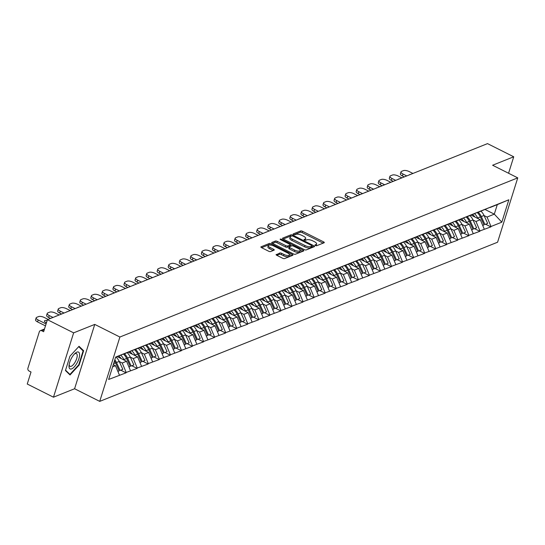 <?xml version="1.0" encoding="UTF-8"?>
<svg xmlns="http://www.w3.org/2000/svg" width="545" height="545" viewBox="0 0 545 545"><rect width="100%" height="100%" fill="white"/><g stroke="black" fill="none" stroke-linecap="round" stroke-linejoin="round"><path stroke-width="0.82" d="M315.412 245.502A0.995 0.361 17.4 0 0 316.72 245.72L324.111 242.763A1.424 0.518 17.4 0 0 324.289 242.6A1.424 0.518 17.4 0 0 323.628 241.898L302.475 231.271A1.424 0.518 17.4 0 0 300.608 230.957L293.217 233.914A0.995 0.361 17.4 0 0 293.087 234.03A0.995 0.361 17.4 0 0 293.551 234.527A0.995 0.361 17.4 0 0 294.859 234.745L295.819 234.364A4.551 1.662 17.4 0 1 301.807 235.358L303.565 236.244A4.551 1.662 17.4 0 1 305.684 238.499A4.551 1.662 17.4 0 1 305.105 239.023L304.144 239.405A0.995 0.361 17.4 0 0 304.015 239.521A0.995 0.361 17.4 0 0 304.478 240.018A0.995 0.361 17.4 0 0 305.793 240.236L306.746 239.848A4.551 1.662 17.4 0 1 312.735 240.849L314.499 241.735A4.551 1.662 17.4 0 1 316.611 243.983A4.551 1.662 17.4 0 1 316.032 244.514L315.071 244.896A0.995 0.361 17.4 0 0 314.949 245.012A0.995 0.361 17.4 0 0 315.412 245.502M276.281 254.426A1.424 0.518 17.4 0 0 276.097 254.59A1.424 0.518 17.4 0 0 276.758 255.292L282.692 258.276A1.424 0.518 17.4 0 0 284.565 258.589L292.774 255.305A1.424 0.518 17.4 0 0 292.951 255.135A1.424 0.518 17.4 0 0 292.29 254.433L271.137 243.813A1.424 0.518 17.4 0 0 269.271 243.499L261.062 246.783A1.424 0.518 17.4 0 0 260.878 246.946A1.424 0.518 17.4 0 0 261.539 247.648L268.712 251.252A1.424 0.518 17.4 0 0 270.579 251.565L274.094 250.155A1.424 0.518 17.4 0 0 274.271 249.992A1.424 0.518 17.4 0 0 273.61 249.29L270.061 247.505A3.801 1.39 17.4 0 1 268.29 245.618A3.801 1.39 17.4 0 1 273.781 246.013L287.706 253.009A3.801 1.39 17.4 0 1 289.477 254.89A3.801 1.39 17.4 0 1 283.986 254.495L281.663 253.33A1.424 0.518 17.4 0 0 279.789 253.016L276.151 254.828M94.755 324.404L73.636 332.852L47.415 319.683L487.509 143.621L513.731 156.79L492.612 165.237L517.75 177.868L119.893 337.028L94.755 324.404L74.59 388.748L99.728 401.379L119.893 337.028M304.328 249.617A1.424 0.518 17.4 0 0 306.195 249.93L314.404 246.647A1.424 0.518 17.4 0 0 314.588 246.483A1.424 0.518 17.4 0 0 313.927 245.781L292.774 235.154A1.424 0.518 17.4 0 0 290.901 234.841L282.692 238.124A1.424 0.518 17.4 0 0 282.514 238.294A1.424 0.518 17.4 0 0 283.175 238.996L304.328 249.617M303.592 250.972L295.383 254.256A1.424 0.518 17.4 0 1 293.51 253.95L272.357 243.322A1.424 0.518 17.4 0 1 271.696 242.62A1.424 0.518 17.4 0 1 271.88 242.457L275.389 241.047A1.424 0.518 17.4 0 1 277.262 241.36L285.839 245.672A1.424 0.518 17.4 0 0 287.712 245.979L290.042 245.046A1.424 0.518 17.4 0 0 290.226 244.882A1.424 0.518 17.4 0 0 289.559 244.18L280.627 239.698A0.995 0.361 17.4 0 1 280.171 239.201A0.995 0.361 17.4 0 1 281.602 239.303L303.109 250.107A1.424 0.518 17.4 0 1 303.769 250.809A1.424 0.518 17.4 0 1 303.592 250.972M99.728 401.379L497.585 242.218L517.75 177.868M120.936 370.259L126.058 372.834L126.181 372.446L122.209 363.004L119.246 361.519M126.058 372.834L108.639 379.463L115.663 357.07L508.839 199.783L501.822 222.176L491.011 226.495L487.046 217.053L484.076 215.568M485.765 224.308L490.888 226.884L491.011 226.495M490.888 226.884L479.954 230.923L475.989 221.481L473.019 219.989M474.709 228.73L479.838 231.305L479.954 230.923M479.838 231.305L468.904 235.345L464.933 225.903L461.969 224.411M463.652 233.151L468.782 235.726L468.904 235.345M468.782 235.726L457.848 239.766L453.876 230.324L450.913 228.832M452.602 237.579L457.725 240.154L457.848 239.766M457.725 240.154L446.791 244.187L442.819 234.745L439.856 233.26M441.545 242L446.668 244.576L446.791 244.187M446.668 244.576L435.734 248.609L431.763 239.173L428.799 237.681M430.489 246.422L435.612 248.997L435.734 248.609M435.612 248.997L424.678 253.037L420.713 243.595L417.743 242.103M419.432 250.843L424.562 253.418L424.678 253.037M424.562 253.418L413.621 257.458L409.656 248.016L406.693 246.524M408.375 255.271L413.505 257.846L413.621 257.458M413.505 257.846L402.571 261.879L398.599 252.437L395.636 250.952M397.319 259.692L402.448 262.268L402.571 261.879M402.448 262.268L391.514 266.301L387.543 256.859L384.579 255.373M386.269 264.114L391.392 266.689L391.514 266.301M391.392 266.689L380.458 270.722L376.486 261.287L373.523 259.795M375.212 268.535L380.335 271.11L380.458 270.722M380.335 271.11L369.401 275.15L365.436 265.708L362.466 264.216M364.155 272.956L369.278 275.532L369.401 275.15M369.278 275.532L358.344 279.571L354.379 270.129L351.409 268.637M353.099 277.385L358.229 279.96L358.344 279.571M358.229 279.96L347.294 283.993L343.323 274.551L340.359 273.065M342.042 281.806L347.172 284.381L347.294 283.993M347.172 284.381L336.238 288.414L332.266 278.972L329.303 277.487M330.985 286.227L336.115 288.802L336.238 288.414M336.115 288.802L325.181 292.842L321.209 283.4L318.246 281.908M319.935 290.649L325.058 293.224L325.181 292.842M325.058 293.224L314.124 297.263L310.153 287.821L307.189 286.329M308.879 295.07L314.002 297.645L314.124 297.263M314.002 297.645L303.068 301.685L299.103 292.243L296.133 290.751M297.822 299.498L302.945 302.073L303.068 301.685M302.945 302.073L292.011 306.106L288.046 296.664L285.083 295.179M286.765 303.919L291.895 306.494L292.011 306.106M291.895 306.494L280.961 310.527L276.989 301.085L274.026 299.6M275.709 308.341L280.839 310.916L280.961 310.527M280.839 310.916L269.904 314.956L265.933 305.513L262.969 304.021M264.659 312.762L269.782 315.337L269.904 314.956M269.782 315.337L258.848 319.377L254.876 309.935L251.913 308.443M253.602 317.183L258.725 319.758L258.848 319.377M258.725 319.758L247.791 323.798L243.819 314.356L240.856 312.864M242.545 321.611L247.668 324.186L247.791 323.798M247.668 324.186L236.734 328.219L232.77 318.777L229.799 317.292M231.489 326.033L236.619 328.608L236.734 328.219M236.619 328.608L225.678 332.641L221.713 323.205L218.749 321.714M220.432 330.454L225.562 333.029L225.678 332.641M225.562 333.029L214.628 337.069L210.656 327.627L207.693 326.135M209.375 334.875L214.505 337.45L214.628 337.069M214.505 337.45L203.571 341.49L199.599 332.048L196.636 330.556M198.326 339.303L203.448 341.872L203.571 341.49M203.448 341.872L192.514 345.911L188.543 336.469L185.579 334.984M187.269 343.725L192.392 346.3L192.514 345.911M192.392 346.3L181.458 350.333L177.493 340.891L174.523 339.406M176.212 348.146L181.335 350.721L181.458 350.333M181.335 350.721L170.401 354.754L166.436 345.319L163.466 343.827M165.155 352.567L170.285 355.142L170.401 354.754M170.285 355.142L159.351 359.182L155.38 349.74L152.416 348.248M154.099 356.989L159.229 359.564L159.351 359.182M159.229 359.564L148.294 363.604L144.323 354.161L141.359 352.669M143.042 361.417L148.172 363.992L148.294 363.604M148.172 363.992L137.238 368.025L133.266 358.583L130.303 357.098M131.992 365.838L137.115 368.413L137.238 368.025M137.115 368.413L126.181 372.446M124.989 353.378L133.198 350.054M137.524 348.323L125.193 353.48M122.209 363.004L126.535 361.281L117.304 356.641M130.507 370.716L126.535 361.281M136.046 348.957L144.255 345.632M148.581 343.902L136.25 349.059M133.266 358.583L137.592 356.852L128.361 352.22M141.557 366.294L137.592 356.852M147.102 344.535L155.311 341.211M159.631 339.481L147.307 344.638M144.323 354.161L148.649 352.431L139.418 347.799M152.614 361.873L148.649 352.431M158.159 340.114L166.368 336.79M170.687 335.059L158.363 340.216M155.38 349.74L159.699 348.01L150.468 343.37M163.67 357.452L159.699 348.01M169.216 335.693L177.418 332.361M181.744 330.638L169.42 335.795M166.436 345.319L170.755 343.588L161.524 338.949M174.727 353.031L170.755 343.588M180.272 331.265L188.475 327.94M192.801 326.21L180.477 331.367M177.493 340.891L181.812 339.16L172.581 334.528M185.784 348.602L181.812 339.16M191.322 326.843L199.531 323.519M203.857 321.788L191.527 326.946M188.543 336.469L192.869 334.739L183.638 330.107M196.84 344.181L192.869 334.739M202.379 322.422L210.588 319.097M214.914 317.367L202.583 322.524M199.599 332.048L203.925 330.318L194.694 325.678M207.89 339.76L203.925 330.318M213.436 318.001L221.645 314.676M225.964 312.946L213.64 318.103M210.656 327.627L214.982 325.896L205.751 321.257M218.947 335.339L214.982 325.896M224.492 313.573L232.701 310.248M237.021 308.524L224.697 313.682M221.713 323.205L226.032 321.475L216.801 316.836M230.004 330.917L226.032 321.475M235.549 309.151L243.751 305.827M248.077 304.096L235.753 309.253M232.77 318.777L237.089 317.047L227.858 312.414M241.06 326.489L237.089 317.047M246.599 304.73L254.808 301.405M259.134 299.675L246.81 304.832M243.819 314.356L248.145 312.626L238.914 307.993M252.117 322.068L248.145 312.626M257.656 300.309L265.865 296.984M270.191 295.254L257.86 300.411M254.876 309.935L259.202 308.204L249.971 303.565M263.174 317.646L259.202 308.204M268.712 295.887L276.921 292.563M281.24 290.832L268.917 295.99M265.933 305.513L270.259 303.783L261.028 299.144M274.224 313.225L270.259 303.783M279.769 291.459L287.978 288.135M292.297 286.404L279.973 291.568M276.989 301.085L281.309 299.362L272.078 294.722M285.28 308.797L281.309 299.362M290.826 287.038L299.035 283.713M303.354 281.983L291.03 287.14M288.046 296.664L292.365 294.934L283.134 290.301M296.337 304.376L292.365 294.934M301.882 282.617L310.085 279.292M314.411 277.562L302.087 282.719M299.103 292.243L303.422 290.512L294.191 285.88M307.394 299.954L303.422 290.512M312.932 278.195L321.141 274.871M325.467 273.14L313.137 278.297M310.153 287.821L314.479 286.091L305.248 281.452M318.45 295.533L314.479 286.091M323.989 273.774L332.198 270.449M336.524 268.719L324.193 273.876M321.209 283.4L325.535 281.67L316.304 277.03M329.5 291.112L325.535 281.67M335.046 269.346L343.255 266.021M347.574 264.291L335.25 269.448M332.266 278.972L336.592 277.248L327.361 272.609M340.557 286.684L336.592 277.248M346.102 264.925L354.311 261.6M358.63 259.87L346.307 265.027M343.323 274.551L347.642 272.82L338.411 268.188M351.614 282.262L347.642 272.82M357.159 260.503L365.361 257.179M369.687 255.448L357.363 260.605M354.379 270.129L358.699 268.399L349.468 263.766M362.67 277.841L358.699 268.399M368.216 256.082L376.418 252.757M380.744 251.027L368.42 256.184M365.436 265.708L369.755 263.978L360.524 259.338M373.727 273.42L369.755 263.978M379.266 251.661L387.475 248.329M391.8 246.606L379.47 251.763M376.486 261.287L380.812 259.556L371.581 254.917M384.784 268.998L380.812 259.556M390.322 247.232L398.531 243.908M402.85 242.178L390.527 247.335M387.543 256.859L391.869 255.128L382.638 250.496M395.834 264.57L391.869 255.128M401.379 242.811L409.588 239.487M413.907 237.756L401.583 242.913M398.599 252.437L402.925 250.707L393.694 246.074M406.89 260.149L402.925 250.707M412.436 238.39L420.645 235.065M424.964 233.335L412.64 238.492M409.656 248.016L413.975 246.285L404.744 241.646M417.947 255.728L413.975 246.285M423.492 233.969L431.695 230.644M436.02 228.914L423.697 234.071M420.713 243.595L425.032 241.864L415.801 237.225M429.004 251.306L425.032 241.864M434.542 229.54L442.751 226.216M447.077 224.492L434.753 229.649M431.763 239.173L436.089 237.443L426.858 232.804M440.06 246.885L436.089 237.443M445.599 225.119L453.808 221.795M458.134 220.064L445.803 225.221M442.819 234.745L447.145 233.015L437.914 228.382M451.117 242.457L447.145 233.015M456.656 220.698L464.865 217.373M469.184 215.643L456.86 220.8M453.876 230.324L458.202 228.593L448.971 223.961M462.167 238.036L458.202 228.593M467.712 216.276L475.921 212.952M480.24 211.222L467.917 216.379M464.933 225.903L469.252 224.172L460.021 219.533M473.224 233.614L469.252 224.172M478.769 211.855L486.978 208.531M491.297 206.8L478.973 211.957M475.989 221.481L480.308 219.751L471.078 215.112M484.28 229.193L480.308 219.751M489.826 207.427L498.028 204.103M487.046 217.053L494.308 214.151L497.292 204.627L490.03 207.536M485.023 209.484L494.308 214.151L501.822 222.176M497.292 204.627L508.839 199.783M508.567 173.256L513.731 156.79M73.636 332.852L53.471 397.196L27.25 384.027L31.024 371.997L29.103 371.036A2.173 1.846 -111.8 0 1 27.918 368.202L39.329 331.782A2.173 1.846 -111.8 0 1 41.727 330.754L43.641 331.714L47.415 319.683M53.471 397.196L74.59 388.748M126.467 352.751L115.581 357.329M112.597 366.853L115.479 365.702L113.299 364.605M119.45 375.144L115.479 365.702M83.623 350.721L79.032 346.293L69.944 356.198L65.448 370.539L70.039 374.974L79.127 365.061L83.623 350.721L82.132 349.972M315.868 245.679A4.551 1.662 17.4 0 0 316.209 245.27L316.611 243.983M304.941 240.188A4.551 1.662 17.4 0 0 305.282 239.78L305.684 238.499M323.158 243.145L302.073 232.558A1.424 0.518 17.4 0 0 300.206 232.245L294.048 234.711M291.418 236.121A1.424 0.518 17.4 0 0 290.499 236.128L283.243 239.03M313.45 247.028L312.026 246.313M311.999 246.129A0.995 0.361 17.4 0 0 312.122 246.013A0.995 0.361 17.4 0 0 311.658 245.522L293.094 236.196A0.995 0.361 17.4 0 0 291.786 235.978L290.771 236.38A4.551 1.662 17.4 0 0 290.192 236.905A4.551 1.662 17.4 0 0 292.311 239.16L305.002 245.536A4.551 1.662 17.4 0 0 310.984 246.531L311.999 246.129L311.59 247.416A0.995 0.361 17.4 0 0 311.72 247.301A0.995 0.361 17.4 0 0 311.679 247.13M290.192 236.905L289.79 238.192A4.551 1.662 17.4 0 0 291.909 240.447L292.311 239.16M311.59 247.416L310.582 247.818A4.551 1.662 17.4 0 1 304.601 246.817L291.909 240.447M272.432 243.356L274.987 242.334L275.389 241.047M289.763 245.931A1.424 0.518 17.4 0 1 289.817 246.17A1.424 0.518 17.4 0 1 289.64 246.333L287.31 247.267A1.424 0.518 17.4 0 1 285.437 246.953L276.86 242.648A1.424 0.518 17.4 0 0 274.987 242.334M290.158 245.093L291.704 245.87M300.213 250.141L302.632 251.354M294.743 250.141A3.801 1.39 17.4 0 0 300.234 250.536A3.801 1.39 17.4 0 0 298.462 248.649L293.557 246.19A1.424 0.518 17.4 0 0 291.684 245.877L289.354 246.81A1.424 0.518 17.4 0 0 289.177 246.974A1.424 0.518 17.4 0 0 289.838 247.675L294.743 250.141L294.341 251.429A3.801 1.39 17.4 0 0 299.832 251.817L300.234 250.536M288.952 248.098A1.424 0.518 17.4 0 0 288.768 248.261A1.424 0.518 17.4 0 0 289.429 248.963L289.838 247.675M294.341 251.429L289.429 248.963M289.477 254.89L289.068 256.177A3.801 1.39 17.4 0 1 283.577 255.782L281.261 254.617A1.424 0.518 17.4 0 0 279.387 254.304L276.833 255.333M268.29 245.618L267.888 246.905A3.801 1.39 17.4 0 0 269.652 248.792L270.061 247.505M273.14 250.536L269.652 248.792M270.674 245.066A1.424 0.518 17.4 0 0 268.869 244.787L261.614 247.689M291.82 255.687L289.456 254.495M78.705 364.85L79.127 365.061M412.933 173.46L409.179 171.573A4.346 1.587 17.4 0 0 403.464 170.619L401.549 171.382A4.346 1.587 17.4 0 0 400.991 171.893A4.346 1.587 17.4 0 0 403.014 174.039L402.408 175.974L404.288 176.914M402.408 175.974A4.346 1.587 -162.6 0 1 400.391 173.821L400.991 171.893M403.014 174.039L406.768 175.926M409.295 174.911A3.406 1.24 -162.6 0 1 410.399 174.468M480.935 211.167A11.881 10.096 68.2 0 1 484.035 215.473L481.31 216.569A11.881 10.096 -111.8 0 0 478.081 212.148M481.31 216.569L484.941 224.506L487.666 223.416L484.035 215.473M487.666 223.416L484.941 224.506M472.508 214.532A9.708 8.25 68.2 0 1 475.002 217.08M474.511 213.674A11.881 10.096 68.2 0 1 477.658 218.027L477.89 218.531M482.727 225.494L484.015 224.874L480.383 216.937A11.881 10.096 -111.8 0 0 477.182 212.536M484.015 224.874L482.686 225.405M401.876 177.881L398.123 175.994A4.346 1.587 17.4 0 0 392.407 175.04L390.493 175.81A4.346 1.587 17.4 0 0 389.934 176.314A4.346 1.587 17.4 0 0 391.957 178.46L391.351 180.395L393.231 181.335M391.351 180.395A4.346 1.587 -162.6 0 1 389.334 178.242L389.934 176.314M391.957 178.46L395.711 180.347M398.238 179.332A3.406 1.24 -162.6 0 1 399.342 178.889M469.879 215.595A11.881 10.096 68.2 0 1 472.978 219.901L470.253 220.991A11.881 10.096 -111.8 0 0 467.024 216.569M470.253 220.991L473.884 228.927L476.609 227.837L472.978 219.901M476.609 227.837L473.884 228.927M461.452 218.954A9.708 8.25 68.2 0 1 463.945 221.502M463.454 218.102A11.881 10.096 68.2 0 1 466.602 222.449L466.833 222.959M471.67 229.915L472.965 229.295L469.334 221.359A11.881 10.096 -111.8 0 0 466.125 216.958M472.965 229.295L471.636 229.827M390.82 182.303L387.066 180.415A4.346 1.587 17.4 0 0 381.35 179.469L379.436 180.232A4.346 1.587 17.4 0 0 378.884 180.736A4.346 1.587 17.4 0 0 380.901 182.888L380.294 184.816L382.174 185.763M380.294 184.816A4.346 1.587 -162.6 0 1 378.278 182.664L378.884 180.736M380.901 182.888L384.654 184.769M387.182 183.76A3.406 1.24 -162.6 0 1 388.285 183.318M458.822 220.016A11.881 10.096 68.2 0 1 461.922 224.322L459.197 225.412A11.881 10.096 -111.8 0 0 455.967 220.991M459.197 225.412L462.828 233.355L465.553 232.259L461.922 224.322M465.553 232.259L462.828 233.355M450.395 223.382A9.708 8.25 68.2 0 1 452.888 225.93M452.398 222.523A11.881 10.096 68.2 0 1 455.545 226.87L455.777 227.381M460.614 234.343L461.908 233.723L458.277 225.78A11.881 10.096 -111.8 0 0 455.068 221.379M461.908 233.723L460.58 234.255M379.763 186.724L376.009 184.844A4.346 1.587 17.4 0 0 370.293 183.89L368.379 184.653A4.346 1.587 17.4 0 0 367.827 185.157A4.346 1.587 17.4 0 0 369.844 187.31L369.244 189.238L371.125 190.185M369.244 189.238A4.346 1.587 -162.6 0 1 367.221 187.092L367.827 185.157M369.844 187.31L373.598 189.19M376.125 188.182A3.406 1.24 -162.6 0 1 377.235 187.739M447.772 224.438A11.881 10.096 68.2 0 1 450.872 228.743L448.14 229.833A11.881 10.096 -111.8 0 0 444.911 225.412M448.14 229.833L451.771 237.777L454.503 236.687L450.872 228.743M454.503 236.687L451.771 237.777M439.338 227.803A9.708 8.25 68.2 0 1 441.832 230.351M441.341 226.945A11.881 10.096 68.2 0 1 444.488 231.298L444.72 231.802M449.557 238.765L450.851 238.145L447.22 230.201A11.881 10.096 -111.8 0 0 444.012 225.8M450.851 238.145L449.523 238.676M368.706 191.145L364.959 189.265A4.346 1.587 17.4 0 0 359.237 188.311L357.329 189.074A4.346 1.587 17.4 0 0 356.771 189.578A4.346 1.587 17.4 0 0 358.794 191.731L358.188 193.659L360.068 194.606M358.188 193.659A4.346 1.587 -162.6 0 1 356.164 191.513L356.771 189.578M358.794 191.731L362.541 193.618M365.075 192.603A3.406 1.24 -162.6 0 1 366.179 192.16M436.715 228.859A11.881 10.096 68.2 0 1 439.815 233.165L437.083 234.255A11.881 10.096 -111.8 0 0 433.861 229.84M437.083 234.255L440.714 242.198L443.446 241.108L439.815 233.165M443.446 241.108L440.714 242.198M428.288 232.225A9.708 8.25 68.2 0 1 430.775 234.772M430.284 231.366A11.881 10.096 68.2 0 1 433.439 235.719L433.67 236.223M438.507 243.186L439.795 242.566L436.163 234.629A11.881 10.096 -111.8 0 0 432.955 230.222M439.795 242.566L438.466 243.097M357.649 195.573L353.903 193.686A4.346 1.587 17.4 0 0 348.187 192.732L346.273 193.502A4.346 1.587 17.4 0 0 345.714 194.006A4.346 1.587 17.4 0 0 347.737 196.152L347.131 198.087L349.011 199.027M347.131 198.087A4.346 1.587 -162.6 0 1 345.108 195.934L345.714 194.006M347.737 196.152L351.484 198.039M354.018 197.024A3.406 1.24 -162.6 0 1 355.122 196.582M425.659 233.287A11.881 10.096 68.2 0 1 428.758 237.586L426.033 238.683A11.881 10.096 -111.8 0 0 422.804 234.261M426.033 238.683L429.658 246.619L432.389 245.529L428.758 237.586M432.389 245.529L429.658 246.619M417.232 236.646A9.708 8.25 68.2 0 1 419.718 239.194M419.228 235.794A11.881 10.096 68.2 0 1 422.382 240.141L422.613 240.645M427.45 247.607L428.738 246.987L425.107 239.051A11.881 10.096 -111.8 0 0 421.898 234.65M428.738 246.987L427.409 247.519M68.997 366.288A9.415 3.577 116.7 0 0 74.331 366.833A9.415 3.577 116.7 0 0 79.597 354.734A9.415 3.577 116.7 0 0 74.985 353.46A9.415 3.577 116.7 0 0 69.052 365.273A9.415 3.577 116.7 0 0 68.997 366.288M69.195 364.326A7.126 2.711 116.7 0 0 69.195 364.339A7.126 2.711 116.7 0 0 70.005 366.329A7.126 2.711 116.7 0 0 74.495 363.127A7.126 2.711 116.7 0 0 77.22 355.585A7.126 2.711 116.7 0 0 76.402 353.589A7.126 2.711 116.7 0 0 74.311 354.141M78.691 346.654L83.099 350.912L78.746 364.809L69.944 374.401L65.564 370.178M68.929 373.897L69.944 374.401M346.6 199.995L342.846 198.108A4.346 1.587 17.4 0 0 337.13 197.154L335.216 197.924A4.346 1.587 17.4 0 0 334.657 198.428A4.346 1.587 17.4 0 0 336.681 200.574L336.074 202.508L337.954 203.448M336.074 202.508A4.346 1.587 -162.6 0 1 334.058 200.356L334.657 198.428M336.681 200.574L340.434 202.461M342.962 201.446A3.406 1.24 -162.6 0 1 344.065 201.003M414.602 237.709A11.881 10.096 68.2 0 1 417.702 242.014L414.977 243.104A11.881 10.096 -111.8 0 0 411.748 238.683M414.977 243.104L418.608 251.041L421.333 249.951L417.702 242.014M421.333 249.951L418.608 251.041M406.175 241.074A9.708 8.25 68.2 0 1 408.668 243.615M408.178 240.216A11.881 10.096 68.2 0 1 411.325 244.562L411.557 245.073M416.394 252.028L417.681 251.409L414.05 243.472A11.881 10.096 -111.8 0 0 410.848 239.071M417.681 251.409L416.353 251.94M335.543 204.416L331.789 202.536A4.346 1.587 17.4 0 0 326.074 201.582L324.159 202.345A4.346 1.587 17.4 0 0 323.607 202.849A4.346 1.587 17.4 0 0 325.624 205.002L325.018 206.93L326.898 207.877M325.018 206.93A4.346 1.587 -162.6 0 1 323.001 204.777L323.607 202.849M325.624 205.002L329.378 206.882M331.905 205.874A3.406 1.24 -162.6 0 1 333.009 205.431M403.545 242.13A11.881 10.096 68.2 0 1 406.645 246.435L403.92 247.525A11.881 10.096 -111.8 0 0 400.691 243.104M403.92 247.525L407.551 255.469L410.276 254.372L406.645 246.435M410.276 254.372L407.551 255.469M395.118 245.495A9.708 8.25 68.2 0 1 397.612 248.043M397.121 244.637A11.881 10.096 68.2 0 1 400.268 248.983L400.5 249.494M405.337 256.457L406.631 255.837L403 247.893A11.881 10.096 -111.8 0 0 399.792 243.492M406.631 255.837L405.303 256.368M324.486 208.837L320.733 206.957A4.346 1.587 17.4 0 0 315.017 206.003L313.103 206.766A4.346 1.587 17.4 0 0 312.551 207.27A4.346 1.587 17.4 0 0 314.567 209.423L313.968 211.351L315.841 212.298M313.968 211.351A4.346 1.587 -162.6 0 1 311.944 209.205L312.551 207.27M314.567 209.423L318.321 211.303M320.848 210.295A3.406 1.24 -162.6 0 1 321.959 209.852M392.489 246.551A11.881 10.096 68.2 0 1 395.595 250.857L392.863 251.947A11.881 10.096 -111.8 0 0 389.634 247.532M392.863 251.947L396.494 259.89L399.226 258.8L395.595 250.857M399.226 258.8L396.494 259.89M384.062 249.917A9.708 8.25 68.2 0 1 386.555 252.464M386.064 249.058A11.881 10.096 68.2 0 1 389.212 253.411L389.443 253.916M394.28 260.878L395.575 260.258L391.944 252.315A11.881 10.096 -111.8 0 0 388.735 247.914M395.575 260.258L394.246 260.789M313.43 213.265L309.683 211.378A4.346 1.587 17.4 0 0 303.96 210.424L302.046 211.188A4.346 1.587 17.4 0 0 301.494 211.692A4.346 1.587 17.4 0 0 303.517 213.844L302.911 215.772L304.791 216.719M302.911 215.772A4.346 1.587 -162.6 0 1 300.888 213.626L301.494 211.692M303.517 213.844L307.264 215.731M309.798 214.716A3.406 1.24 -162.6 0 1 310.902 214.274M381.439 250.972A11.881 10.096 68.2 0 1 384.538 255.278L381.807 256.368A11.881 10.096 -111.8 0 0 378.584 251.953M381.807 256.368L385.438 264.311L388.169 263.221L384.538 255.278M388.169 263.221L385.438 264.311M373.012 254.338A9.708 8.25 68.2 0 1 375.498 256.886M375.008 253.48A11.881 10.096 68.2 0 1 378.155 257.833L378.394 258.337M383.224 265.299L384.518 264.679L380.887 256.743A11.881 10.096 -111.8 0 0 377.678 252.335M384.518 264.679L383.19 265.211M302.373 217.687L298.626 215.8A4.346 1.587 17.4 0 0 292.903 214.846L290.996 215.616A4.346 1.587 17.4 0 0 290.437 216.12A4.346 1.587 17.4 0 0 292.461 218.266L291.854 220.2L293.735 221.141M291.854 220.2A4.346 1.587 -162.6 0 1 289.831 218.048L290.437 216.12M292.461 218.266L296.208 220.153M298.742 219.138A3.406 1.24 -162.6 0 1 299.845 218.695M370.382 255.401A11.881 10.096 68.2 0 1 373.482 259.699L370.75 260.796A11.881 10.096 -111.8 0 0 367.528 256.375M370.75 260.796L374.381 268.733L377.113 267.643L373.482 259.699M377.113 267.643L374.381 268.733M361.955 258.759A9.708 8.25 68.2 0 1 364.442 261.307M363.951 257.908A11.881 10.096 68.2 0 1 367.105 262.254L367.337 262.758M372.174 269.721L373.461 269.101L369.83 261.164A11.881 10.096 -111.8 0 0 366.621 256.763M373.461 269.101L372.133 269.632M291.323 222.108L287.569 220.221A4.346 1.587 17.4 0 0 281.854 219.267L279.939 220.037A4.346 1.587 17.4 0 0 279.381 220.541A4.346 1.587 17.4 0 0 281.404 222.687L280.798 224.622L282.678 225.562M280.798 224.622A4.346 1.587 -162.6 0 1 278.774 222.469L279.381 220.541M281.404 222.687L285.151 224.574M287.685 223.559A3.406 1.24 -162.6 0 1 288.789 223.123M359.325 259.822A11.881 10.096 68.2 0 1 362.425 264.127L359.7 265.217A11.881 10.096 -111.8 0 0 356.471 260.796M359.7 265.217L363.331 273.154L366.056 272.064L362.425 264.127M366.056 272.064L363.331 273.154M350.898 263.187A9.708 8.25 68.2 0 1 353.392 265.728M352.901 262.329A11.881 10.096 68.2 0 1 356.048 266.675L356.28 267.186M361.117 274.142L362.405 273.529L358.774 265.585A11.881 10.096 -111.8 0 0 355.572 261.184M362.405 273.529L361.076 274.06M280.266 226.529L276.513 224.649A4.346 1.587 17.4 0 0 270.797 223.695L268.883 224.458A4.346 1.587 17.4 0 0 268.324 224.962A4.346 1.587 17.4 0 0 270.347 227.115L269.741 229.043L271.621 229.99M269.741 229.043A4.346 1.587 -162.6 0 1 267.724 226.89L268.324 224.962M270.347 227.115L274.101 228.995M276.628 227.987A3.406 1.24 -162.6 0 1 277.732 227.544M348.269 264.243A11.881 10.096 68.2 0 1 351.368 268.549L348.643 269.639A11.881 10.096 -111.8 0 0 345.414 265.217M348.643 269.639L352.274 277.582L354.999 276.485L351.368 268.549M354.999 276.485L352.274 277.582M339.842 267.609A9.708 8.25 68.2 0 1 342.335 270.156M341.844 266.75A11.881 10.096 68.2 0 1 344.992 271.097L345.223 271.608M350.06 278.57L351.348 277.95L347.724 270.007A11.881 10.096 -111.8 0 0 344.515 265.606M351.348 277.95L350.026 278.481M269.21 230.951L265.456 229.07A4.346 1.587 17.4 0 0 259.74 228.117L257.826 228.88A4.346 1.587 17.4 0 0 257.274 229.384A4.346 1.587 17.4 0 0 259.291 231.536L258.684 233.464L260.565 234.411M258.684 233.464A4.346 1.587 -162.6 0 1 256.668 231.318L257.274 229.384M259.291 231.536L263.044 233.417M265.572 232.408A3.406 1.24 -162.6 0 1 266.675 231.966M337.212 268.665A11.881 10.096 68.2 0 1 340.312 272.97L337.587 274.06A11.881 10.096 -111.8 0 0 334.358 269.646M337.587 274.06L341.218 282.003L343.943 280.913L340.312 272.97M343.943 280.913L341.218 282.003M328.785 272.03A9.708 8.25 68.2 0 1 331.278 274.578M330.788 271.172A11.881 10.096 68.2 0 1 333.935 275.525L334.167 276.029M339.004 282.991L340.298 282.371L336.667 274.428A11.881 10.096 -111.8 0 0 333.458 270.027M340.298 282.371L338.97 282.903M258.153 235.379L254.399 233.492A4.346 1.587 17.4 0 0 248.684 232.538L246.769 233.301A4.346 1.587 17.4 0 0 246.217 233.805A4.346 1.587 17.4 0 0 248.234 235.958L247.634 237.886L249.515 238.833M247.634 237.886A4.346 1.587 -162.6 0 1 245.611 235.74L246.217 233.805M248.234 235.958L251.988 237.845M254.515 236.83A3.406 1.24 -162.6 0 1 255.625 236.387M326.155 273.086A11.881 10.096 68.2 0 1 329.262 277.391L326.53 278.481A11.881 10.096 -111.8 0 0 323.301 274.067M326.53 278.481L330.161 286.425L332.893 285.335L329.262 277.391M332.893 285.335L330.161 286.425M317.728 276.451A9.708 8.25 68.2 0 1 320.222 278.999M319.731 275.593A11.881 10.096 68.2 0 1 322.878 279.946L323.11 280.45M327.947 287.413L329.241 286.793L325.61 278.856A11.881 10.096 -111.8 0 0 322.402 274.448M329.241 286.793L327.913 287.324M247.096 239.8L243.349 237.913A4.346 1.587 17.4 0 0 237.627 236.959L235.713 237.729A4.346 1.587 17.4 0 0 235.161 238.233A4.346 1.587 17.4 0 0 237.184 240.379L236.578 242.314L238.458 243.254M236.578 242.314A4.346 1.587 -162.6 0 1 234.554 240.161L235.161 238.233M237.184 240.379L240.931 242.266M243.465 241.251A3.406 1.24 -162.6 0 1 244.569 240.808M315.105 277.514A11.881 10.096 68.2 0 1 318.205 281.813L315.473 282.909A11.881 10.096 -111.8 0 0 312.251 278.488M315.473 282.909L319.104 290.846L321.836 289.756L318.205 281.813M321.836 289.756L319.104 290.846M306.678 280.873A9.708 8.25 68.2 0 1 309.165 283.42M308.674 280.021A11.881 10.096 68.2 0 1 311.829 284.367L312.06 284.872M316.897 291.834L318.185 291.214L314.554 283.277A11.881 10.096 -111.8 0 0 311.345 278.877M318.185 291.214L316.856 291.745M236.04 244.221L232.293 242.334A4.346 1.587 17.4 0 0 226.577 241.381L224.663 242.15A4.346 1.587 17.4 0 0 224.104 242.654A4.346 1.587 17.4 0 0 226.127 244.8L225.521 246.735L227.401 247.675M225.521 246.735A4.346 1.587 -162.6 0 1 223.498 244.582L224.104 242.654M226.127 244.8L229.874 246.687M232.408 245.672A3.406 1.24 -162.6 0 1 233.512 245.236M304.049 281.935A11.881 10.096 68.2 0 1 307.148 286.241L304.417 287.331A11.881 10.096 -111.8 0 0 301.194 282.909M304.417 287.331L308.048 295.267L310.779 294.177L307.148 286.241M310.779 294.177L308.048 295.267M295.622 285.301A9.708 8.25 68.2 0 1 298.108 287.849M297.618 284.442A11.881 10.096 68.2 0 1 300.772 288.789L301.003 289.3M305.84 296.255L307.128 295.642L303.497 287.699A11.881 10.096 -111.8 0 0 300.288 283.298M307.128 295.642L305.8 296.173M224.99 248.643L221.236 246.762A4.346 1.587 17.4 0 0 215.52 245.809L213.606 246.572A4.346 1.587 17.4 0 0 213.047 247.076A4.346 1.587 17.4 0 0 215.071 249.228L214.464 251.156L216.345 252.103M214.464 251.156A4.346 1.587 -162.6 0 1 212.448 249.004L213.047 247.076M215.071 249.228L218.824 251.109M221.352 250.101A3.406 1.24 -162.6 0 1 222.455 249.658M292.992 286.357A11.881 10.096 68.2 0 1 296.092 290.662L293.367 291.752A11.881 10.096 -111.8 0 0 290.138 287.331M293.367 291.752L296.998 299.696L299.723 298.599L296.092 290.662M299.723 298.599L296.998 299.696M284.565 289.722A9.708 8.25 68.2 0 1 287.058 292.27M286.568 288.864A11.881 10.096 68.2 0 1 289.715 293.21L289.947 293.721M294.784 300.683L296.071 300.063L292.44 292.12A11.881 10.096 -111.8 0 0 289.238 287.719M296.071 300.063L294.743 300.595M213.933 253.064L210.179 251.184A4.346 1.587 17.4 0 0 204.464 250.23L202.549 250.993A4.346 1.587 17.4 0 0 201.997 251.497A4.346 1.587 17.4 0 0 204.014 253.65L203.408 255.578L205.288 256.525M203.408 255.578A4.346 1.587 -162.6 0 1 201.391 253.432L201.997 251.497M204.014 253.65L207.768 255.53M210.295 254.522A3.406 1.24 -162.6 0 1 211.399 254.079M281.935 290.778A11.881 10.096 68.2 0 1 285.035 295.083L282.31 296.173A11.881 10.096 -111.8 0 0 279.081 291.759M282.31 296.173L285.941 304.117L288.666 303.027L285.035 295.083M288.666 303.027L285.941 304.117M273.508 294.143A9.708 8.25 68.2 0 1 276.002 296.691M275.511 293.285A11.881 10.096 68.2 0 1 278.659 297.638L278.89 298.142M283.727 305.105L285.021 304.485L281.39 296.541A11.881 10.096 -111.8 0 0 278.182 292.14M285.021 304.485L283.693 305.016M202.876 257.492L199.123 255.605A4.346 1.587 17.4 0 0 193.407 254.651L191.493 255.414A4.346 1.587 17.4 0 0 190.941 255.925A4.346 1.587 17.4 0 0 192.957 258.071L192.351 259.999L194.231 260.946M192.351 259.999A4.346 1.587 -162.6 0 1 190.334 257.853L190.941 255.925M192.957 258.071L196.711 259.958M199.238 258.943A3.406 1.24 -162.6 0 1 200.342 258.5M270.879 295.199A11.881 10.096 68.2 0 1 273.985 299.505L271.253 300.602A11.881 10.096 -111.8 0 0 268.024 296.18M271.253 300.602L274.884 308.538L277.609 307.448L273.985 299.505M277.609 307.448L274.884 308.538M262.452 298.565A9.708 8.25 68.2 0 1 264.945 301.113M264.454 297.706A11.881 10.096 68.2 0 1 267.602 302.059L267.833 302.564M272.67 309.526L273.965 308.906L270.334 300.969A11.881 10.096 -111.8 0 0 267.125 296.569M273.965 308.906L272.636 309.437M191.82 261.913L188.073 260.026A4.346 1.587 17.4 0 0 182.35 259.073L180.436 259.842A4.346 1.587 17.4 0 0 179.884 260.347A4.346 1.587 17.4 0 0 181.901 262.492L181.301 264.427L183.181 265.367M181.301 264.427A4.346 1.587 -162.6 0 1 179.278 262.274L179.884 260.347M181.901 262.492L185.654 264.38M188.182 263.364A3.406 1.24 -162.6 0 1 189.292 262.922M259.829 299.627A11.881 10.096 68.2 0 1 262.928 303.933L260.197 305.023A11.881 10.096 -111.8 0 0 256.967 300.602M260.197 305.023L263.828 312.959L266.56 311.869L262.928 303.933M266.56 311.869L263.828 312.959M251.395 302.986A9.708 8.25 68.2 0 1 253.888 305.534M253.398 302.134A11.881 10.096 68.2 0 1 256.545 306.481L256.777 306.992M261.614 313.947L262.908 313.327L259.277 305.391A11.881 10.096 -111.8 0 0 256.068 300.99M262.908 313.327L261.58 313.859M180.763 266.335L177.016 264.448A4.346 1.587 17.4 0 0 171.293 263.501L169.386 264.264A4.346 1.587 17.4 0 0 168.827 264.768A4.346 1.587 17.4 0 0 170.851 266.921L170.244 268.849L172.125 269.795M170.244 268.849A4.346 1.587 -162.6 0 1 168.221 266.696L168.827 264.768M170.851 266.921L174.598 268.801M177.132 267.793A3.406 1.24 -162.6 0 1 178.235 267.35M248.772 304.049A11.881 10.096 68.2 0 1 251.872 308.354L249.14 309.444A11.881 10.096 -111.8 0 0 245.918 305.023M249.14 309.444L252.771 317.388L255.503 316.291L251.872 308.354M255.503 316.291L252.771 317.388M240.345 307.414A9.708 8.25 68.2 0 1 242.832 309.962M242.341 306.556A11.881 10.096 68.2 0 1 245.495 310.902L245.727 311.413M250.564 318.375L251.851 317.755L248.22 309.812A11.881 10.096 -111.8 0 0 245.012 305.411M251.851 317.755L250.523 318.287M169.706 270.756L165.959 268.876A4.346 1.587 17.4 0 0 160.244 267.922L158.329 268.685A4.346 1.587 17.4 0 0 157.771 269.189A4.346 1.587 17.4 0 0 159.794 271.342L159.188 273.27L161.068 274.217M159.188 273.27A4.346 1.587 -162.6 0 1 157.164 271.124L157.771 269.189M159.794 271.342L163.541 273.222M166.075 272.214A3.406 1.24 -162.6 0 1 167.179 271.771M237.715 308.47A11.881 10.096 68.2 0 1 240.815 312.776L238.09 313.866A11.881 10.096 -111.8 0 0 234.861 309.444M238.09 313.866L241.714 321.809L244.446 320.719L240.815 312.776M244.446 320.719L241.714 321.809M229.288 311.835A9.708 8.25 68.2 0 1 231.775 314.383M231.284 310.977A11.881 10.096 68.2 0 1 234.439 315.323L234.67 315.834M239.507 322.797L240.795 322.177L237.164 314.233A11.881 10.096 -111.8 0 0 233.955 309.833M240.795 322.177L239.466 322.708M158.656 275.177L154.903 273.297A4.346 1.587 17.4 0 0 149.187 272.343L147.273 273.106A4.346 1.587 17.4 0 0 146.714 273.61A4.346 1.587 17.4 0 0 148.737 275.763L148.131 277.691L150.011 278.638M148.131 277.691A4.346 1.587 -162.6 0 1 146.114 275.545L146.714 273.61M148.737 275.763L152.491 277.65M155.018 276.635A3.406 1.24 -162.6 0 1 156.122 276.192M226.659 312.891A11.881 10.096 68.2 0 1 229.758 317.197L227.033 318.287A11.881 10.096 -111.8 0 0 223.804 313.872M227.033 318.287L230.664 326.23L233.389 325.14L229.758 317.197M233.389 325.14L230.664 326.23M218.232 316.257A9.708 8.25 68.2 0 1 220.725 318.805M220.234 315.398A11.881 10.096 68.2 0 1 223.382 319.752L223.614 320.256M228.45 327.218L229.738 326.598L226.107 318.655A11.881 10.096 -111.8 0 0 222.905 314.254M229.738 326.598L228.409 327.129M147.6 279.605L143.846 277.718A4.346 1.587 17.4 0 0 138.13 276.765L136.216 277.534A4.346 1.587 17.4 0 0 135.664 278.039A4.346 1.587 17.4 0 0 137.681 280.185L137.074 282.119L138.955 283.059M137.074 282.119A4.346 1.587 -162.6 0 1 135.058 279.966L135.664 278.039M137.681 280.185L141.434 282.072M143.962 281.057A3.406 1.24 -162.6 0 1 145.065 280.614M215.602 317.319A11.881 10.096 68.2 0 1 218.702 321.618L215.977 322.715A11.881 10.096 -111.8 0 0 212.748 318.294M215.977 322.715L219.608 330.651L222.333 329.562L218.702 321.618M222.333 329.562L219.608 330.651M207.175 320.678A9.708 8.25 68.2 0 1 209.668 323.226M209.178 319.82A11.881 10.096 68.2 0 1 212.325 324.173L212.557 324.677M217.394 331.639L218.688 331.019L215.057 323.083A11.881 10.096 -111.8 0 0 211.848 318.682M218.688 331.019L217.36 331.551M136.543 284.027L132.789 282.14A4.346 1.587 17.4 0 0 127.074 281.186L125.159 281.956A4.346 1.587 17.4 0 0 124.607 282.46A4.346 1.587 17.4 0 0 126.624 284.606L126.024 286.541L127.898 287.481M126.024 286.541A4.346 1.587 -162.6 0 1 124.001 284.388L124.607 282.46M126.624 284.606L130.378 286.493M132.905 285.478A3.406 1.24 -162.6 0 1 134.016 285.035M204.545 321.741A11.881 10.096 68.2 0 1 207.652 326.046L204.92 327.136A11.881 10.096 -111.8 0 0 201.691 322.715M204.92 327.136L208.551 335.073L211.283 333.983L207.652 326.046M211.283 333.983L208.551 335.073M196.118 325.099A9.708 8.25 68.2 0 1 198.612 327.647M198.121 324.248A11.881 10.096 68.2 0 1 201.269 328.594L201.5 329.105M206.337 336.061L207.631 335.441L204 327.504A11.881 10.096 -111.8 0 0 200.792 323.103M207.631 335.441L206.303 335.972M125.486 288.448L121.739 286.568A4.346 1.587 17.4 0 0 116.017 285.614L114.103 286.377A4.346 1.587 17.4 0 0 113.551 286.881A4.346 1.587 17.4 0 0 115.574 289.034L114.968 290.962L116.848 291.909M114.968 290.962A4.346 1.587 -162.6 0 1 112.944 288.809L113.551 286.881M115.574 289.034L119.321 290.914M121.855 289.906A3.406 1.24 -162.6 0 1 122.959 289.463M193.495 326.162A11.881 10.096 68.2 0 1 196.595 330.468L193.863 331.558A11.881 10.096 -111.8 0 0 190.641 327.136M193.863 331.558L197.494 339.501L200.226 338.404L196.595 330.468M200.226 338.404L197.494 339.501M185.068 329.527A9.708 8.25 68.2 0 1 187.555 332.075M187.064 328.669A11.881 10.096 68.2 0 1 190.212 333.015L190.45 333.526M195.28 340.489L196.575 339.869L192.944 331.925A11.881 10.096 -111.8 0 0 189.735 327.525M196.575 339.869L195.246 340.4M114.43 292.869L110.683 290.989A4.346 1.587 17.4 0 0 104.96 290.035L103.053 290.798A4.346 1.587 17.4 0 0 102.494 291.303A4.346 1.587 17.4 0 0 104.517 293.455L103.911 295.383L105.791 296.33M103.911 295.383A4.346 1.587 -162.6 0 1 101.888 293.237L102.494 291.303M104.517 293.455L108.264 295.336M110.798 294.327A3.406 1.24 -162.6 0 1 111.902 293.884M182.439 330.583A11.881 10.096 68.2 0 1 185.538 334.889L182.807 335.979A11.881 10.096 -111.8 0 0 179.584 331.564M182.807 335.979L186.438 343.922L189.169 342.832L185.538 334.889M189.169 342.832L186.438 343.922M174.012 333.949A9.708 8.25 68.2 0 1 176.498 336.497M176.008 333.09A11.881 10.096 68.2 0 1 179.162 337.444L179.394 337.948M184.23 344.91L185.518 344.29L181.887 336.347A11.881 10.096 -111.8 0 0 178.678 331.946M185.518 344.29L184.19 344.822M103.38 297.298L99.626 295.41A4.346 1.587 17.4 0 0 93.91 294.457L91.996 295.22A4.346 1.587 17.4 0 0 91.437 295.724A4.346 1.587 17.4 0 0 93.461 297.877L92.854 299.805L94.735 300.751M92.854 299.805A4.346 1.587 -162.6 0 1 90.831 297.659L91.437 295.724M93.461 297.877L97.208 299.764M99.742 298.749A3.406 1.24 -162.6 0 1 100.845 298.306M171.382 335.005A11.881 10.096 68.2 0 1 174.482 339.31L171.757 340.4A11.881 10.096 -111.8 0 0 168.528 335.986M171.757 340.4L175.388 348.344L178.113 347.254L174.482 339.31M178.113 347.254L175.388 348.344M162.955 338.37A9.708 8.25 68.2 0 1 165.448 340.918M164.958 337.512A11.881 10.096 68.2 0 1 168.105 341.865L168.337 342.369M173.174 349.331L174.461 348.711L170.83 340.775A11.881 10.096 -111.8 0 0 167.628 336.367M174.461 348.711L173.133 349.243M92.323 301.719L88.569 299.832A4.346 1.587 17.4 0 0 82.854 298.878L80.939 299.648A4.346 1.587 17.4 0 0 80.381 300.152A4.346 1.587 17.4 0 0 82.404 302.298L81.798 304.233L83.678 305.173M81.798 304.233A4.346 1.587 -162.6 0 1 79.781 302.08L80.381 300.152M82.404 302.298L86.158 304.185M88.685 303.17A3.406 1.24 -162.6 0 1 89.789 302.727M160.325 339.433A11.881 10.096 68.2 0 1 163.425 343.732L160.7 344.828A11.881 10.096 -111.8 0 0 157.471 340.407M160.7 344.828L164.331 352.765L167.056 351.675L163.425 343.732M167.056 351.675L164.331 352.765M151.898 342.791A9.708 8.25 68.2 0 1 154.392 345.339M153.901 341.94A11.881 10.096 68.2 0 1 157.049 346.286L157.28 346.79M162.117 353.753L163.405 353.133L159.78 345.196A11.881 10.096 -111.8 0 0 156.572 340.795M163.405 353.133L162.083 353.664M81.266 306.14L77.513 304.253A4.346 1.587 17.4 0 0 71.797 303.299L69.883 304.069A4.346 1.587 17.4 0 0 69.331 304.573A4.346 1.587 17.4 0 0 71.347 306.719L70.741 308.654L72.621 309.594M70.741 308.654A4.346 1.587 -162.6 0 1 68.725 306.501L69.331 304.573M71.347 306.719L75.101 308.606M77.628 307.591A3.406 1.24 -162.6 0 1 78.732 307.155M149.269 343.854A11.881 10.096 68.2 0 1 152.368 348.16L149.643 349.25A11.881 10.096 -111.8 0 0 146.414 344.828M149.643 349.25L153.274 357.186L155.999 356.096L152.368 348.16M155.999 356.096L153.274 357.186M140.842 347.22A9.708 8.25 68.2 0 1 143.335 349.761M142.845 346.361A11.881 10.096 68.2 0 1 145.992 350.707L146.224 351.218M151.06 358.174L152.355 357.561L148.724 349.618A11.881 10.096 -111.8 0 0 145.515 345.217M152.355 357.561L151.026 358.085M70.21 310.561L66.456 308.681A4.346 1.587 17.4 0 0 60.74 307.727L58.826 308.49A4.346 1.587 17.4 0 0 58.274 308.995A4.346 1.587 17.4 0 0 60.291 311.147L59.691 313.075L61.571 314.022M59.691 313.075A4.346 1.587 -162.6 0 1 57.668 310.923L58.274 308.995M60.291 311.147L64.044 313.028M66.572 312.019A3.406 1.24 -162.6 0 1 67.682 311.577M138.212 348.275A11.881 10.096 68.2 0 1 141.319 352.581L138.587 353.671A11.881 10.096 -111.8 0 0 135.358 349.25M138.587 353.671L142.218 361.614L144.95 360.518L141.319 352.581M144.95 360.518L142.218 361.614M129.785 351.641A9.708 8.25 68.2 0 1 132.278 354.189M131.788 350.782A11.881 10.096 68.2 0 1 134.935 355.129L135.167 355.64M140.004 362.602L141.298 361.982L137.667 354.039A11.881 10.096 -111.8 0 0 134.458 349.638M141.298 361.982L139.97 362.514M59.153 314.983L55.406 313.103A4.346 1.587 17.4 0 0 49.684 312.149L47.769 312.912A4.346 1.587 17.4 0 0 47.217 313.416A4.346 1.587 17.4 0 0 49.241 315.569L48.634 317.497L50.515 318.444M48.634 317.497A4.346 1.587 -162.6 0 1 46.611 315.351L47.217 313.416M49.241 315.569L52.988 317.449M55.522 316.441A3.406 1.24 -162.6 0 1 56.626 315.998M127.162 352.697A11.881 10.096 68.2 0 1 130.262 357.002L127.53 358.092A11.881 10.096 -111.8 0 0 124.308 353.678M127.53 358.092L131.161 366.036L133.893 364.946L130.262 357.002M133.893 364.946L131.161 366.036M118.735 356.062A9.708 8.25 68.2 0 1 121.222 358.61M120.731 355.204A11.881 10.096 68.2 0 1 123.885 359.557L124.117 360.061M128.954 367.023L130.241 366.404L126.61 358.46A11.881 10.096 -111.8 0 0 123.402 354.059M130.241 366.404L128.913 366.935M48.096 319.411L44.349 317.524A4.346 1.587 17.4 0 0 38.634 316.57L36.719 317.333A4.346 1.587 17.4 0 0 36.161 317.837A4.346 1.587 17.4 0 0 38.184 319.99L37.578 321.918L45.473 325.883M37.578 321.918A4.346 1.587 -162.6 0 1 35.554 319.772L36.161 317.837M45.48 322.347A3.406 1.24 -162.6 0 1 46.536 322.483M38.184 319.99L46.073 323.955M46.42 322.851L46.005 322.64A3.406 1.24 -162.6 0 1 44.424 320.957A3.406 1.24 -162.6 0 1 47.143 320.555M116.105 357.118A11.881 10.096 68.2 0 1 119.205 361.424L116.473 362.514A11.881 10.096 -111.8 0 0 114.811 359.775M116.473 362.514L120.104 370.457L122.836 369.367L119.205 361.424M122.836 369.367L120.104 370.457M117.897 371.445L119.185 370.825L115.554 362.888A11.881 10.096 -111.8 0 0 114.457 360.919M119.185 370.825L117.856 371.356M44.261 329.739L41.727 330.754M315.684 245.618L316.032 244.514M304.757 240.134L305.105 239.023M300.206 232.245L300.608 230.957M302.073 232.558L302.475 231.271M323.253 243.111L323.628 241.898M282.569 238.533L282.692 238.124M290.499 236.128L290.901 234.841M292.515 235.985L292.774 235.154M313.545 246.994L313.927 245.781M304.601 246.817L305.002 245.536M310.582 247.818L310.984 246.531M271.751 242.859L271.88 242.457M276.86 242.648L277.262 241.36M285.437 246.953L285.839 245.672M287.31 247.267L287.712 245.979M289.64 246.333L290.042 245.046M281.37 240.066L281.602 239.303M302.727 251.32L303.109 250.107M279.387 254.304L279.789 253.016M281.261 254.617L281.663 253.33M283.577 255.782L283.986 254.495M273.236 250.502L273.61 249.29M260.932 247.185L261.062 246.783M268.869 244.787L269.271 243.499M270.742 245.073L271.137 243.813M291.916 255.646L292.29 254.433M480.383 216.937L477.658 218.027M469.334 221.359L466.602 222.449M458.277 225.78L455.545 226.87M447.22 230.201L444.488 231.298M436.163 234.629L433.439 235.719M425.107 239.051L422.382 240.141M414.05 243.472L411.325 244.562M403 247.893L400.268 248.983M391.944 252.315L389.212 253.411M380.887 256.743L378.155 257.833M369.83 261.164L367.105 262.254M358.774 265.585L356.048 266.675M347.724 270.007L344.992 271.097M336.667 274.428L333.935 275.525M325.61 278.856L322.878 279.946M314.554 283.277L311.829 284.367M303.497 287.699L300.772 288.789M292.44 292.12L289.715 293.21M281.39 296.541L278.659 297.638M270.334 300.969L267.602 302.059M259.277 305.391L256.545 306.481M248.22 309.812L245.495 310.902M237.164 314.233L234.439 315.323M226.107 318.655L223.382 319.752M215.057 323.083L212.325 324.173M204 327.504L201.269 328.594M192.944 331.925L190.212 333.015M181.887 336.347L179.162 337.444M170.83 340.775L168.105 341.865M159.78 345.196L157.049 346.286M148.724 349.618L145.992 350.707M137.667 354.039L134.935 355.129M126.61 358.46L123.885 359.557M115.554 362.888L113.592 363.672M44.499 328.996L40.316 330.665M311.72 247.301L312.122 246.013M289.817 246.17L290.226 244.882M288.768 248.261L289.177 246.974"/></g></svg>
